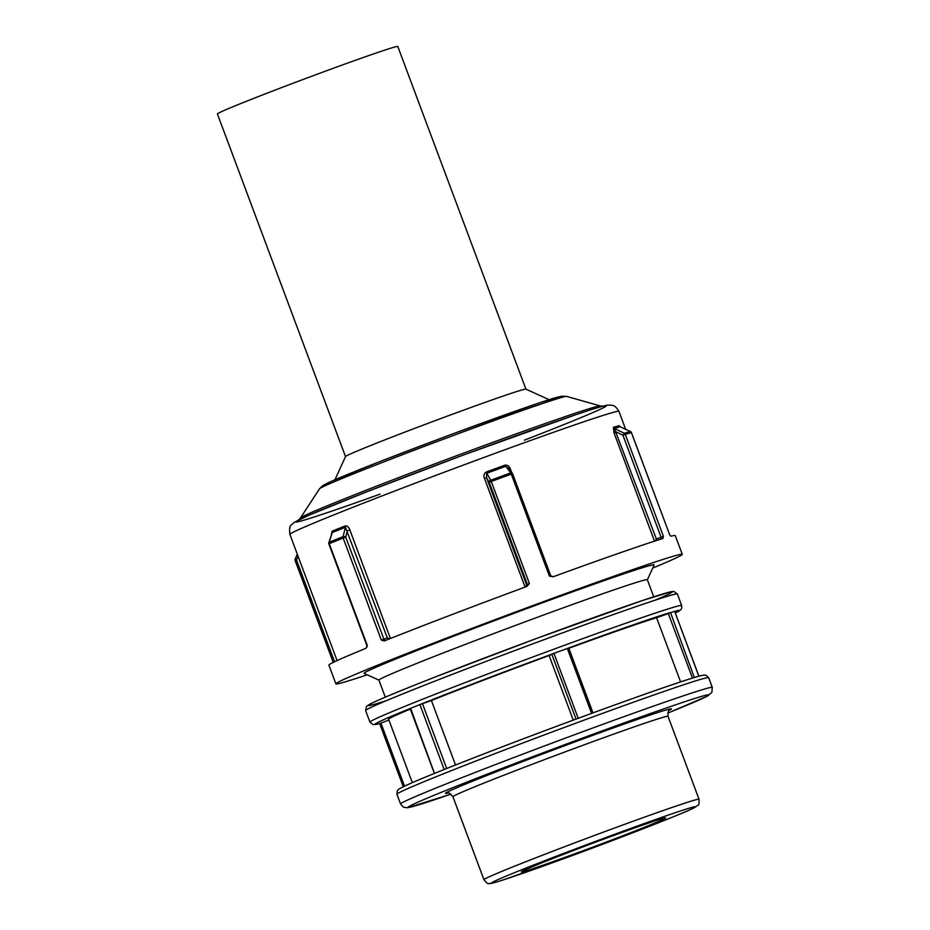 <?xml version="1.0" encoding="UTF-8"?>
<svg xmlns="http://www.w3.org/2000/svg" width="930" height="930" viewBox="0 0 930 930"><rect width="100%" height="100%" fill="white"/><g stroke="black" fill="none" stroke-linecap="round" stroke-linejoin="round"><path stroke-width="1.4" d="M680.597 681.911L656.603 617.729L674.576 611.336M670.495 612.475L694.338 677.54A162.552 3.871 -20.5 0 0 592.329 713.112L577.367 718.611L578.204 718.297L553.931 653.36L568.718 647.978L592.98 712.868M698.849 676.238L674.634 611.312A162.552 3.871 -20.5 0 1 675.308 613.044L680.702 609.859L681.702 608.278L681.678 605.558A166.4 3.953 159.5 0 0 524.427 660.126A166.4 3.953 159.5 0 0 369.942 722.11L373.244 724.679L379.673 723.587L403.283 786.745M573.252 720.122L549.095 655.534L553.931 653.36M592.329 713.112L591.585 713.38L567.312 648.454M434.391 773.458L410.118 708.544L419.895 704.58L431.404 700.511L455.514 764.995M419.895 704.58L444.18 769.505L444.866 769.238L434.473 773.423L410.607 708.323M444.18 769.505L434.88 773.26M410.188 708.497A162.552 3.871 -20.5 0 0 379.696 723.563L388.903 720.018M669.53 534.622L670.914 536.215A184.896 4.394 -20.5 0 1 675.261 535.599L682.271 554.35A184.896 4.394 -20.5 0 1 652.709 568.067M390.426 638.48L349.843 529.914C348.855 527.171 347.343 525.822 345.321 525.869A175.642 4.173 159.5 0 0 332.208 531.146L331.266 534.913M511.581 472.242L510.361 468.964C509.384 466.209 507.606 464.93 505.002 465.128A175.642 4.173 159.5 0 0 486.146 472.056C483.972 473.614 483.426 475.753 484.495 478.473L525.101 587.097M655.406 540.876L656.359 539.005L614.393 428.416A176.212 4.197 -20.5 0 1 620.159 426.754L619.171 425.673A175.642 4.173 159.5 0 0 613.416 427.323L614.021 432.822L654.522 541.155M550.63 575.705L549.409 576.1L553.094 576.798A184.896 4.394 -20.5 0 1 662.951 538.505L662.962 538.493M662.951 538.505L663.415 536.354L656.359 539.005M631.447 432.613L669.774 534.983L631.4 432.648A1.93 1.93 0 0 0 630.459 431.543L630.494 431.59M661.277 539.016A1.93 0.686 69 0 0 661.067 537.203L622.937 435.228L625.286 434.38A1.93 1.802 -106.8 0 0 624.309 433.287L622.937 435.228L616.346 431.985L614.021 432.822M619.171 425.673A1.93 1.872 75.2 0 0 620.159 426.754L620.403 426.87M620.159 426.754L630.4 431.543A1.93 1.872 75.2 0 1 631.389 432.624A184.896 4.394 -20.5 0 0 625.286 434.38L663.415 536.354M525.938 586.784L526.543 584.691L486.53 477.671L486.704 473.289A176.212 4.197 -20.5 0 1 505.629 466.325L508.443 468.127M328.813 542.597A1.93 1.93 0 0 0 328.836 543.852L329.255 543.678A1.93 1.476 -112.1 0 1 329.185 542.26A1.93 0.895 -162.3 0 0 328.813 542.597L332.277 532.565A176.212 4.197 -20.5 0 1 345.425 527.264L387.322 637.887L381.288 640.038L384.253 640.933A184.896 4.394 -20.5 0 1 526.95 586.412L527.031 586.377M526.95 586.412L529.379 583.459L526.543 584.691M508.419 468.092L512.302 473.184A1.93 1.93 0 0 1 512.581 473.684L512.511 473.73A1.93 1.337 142.7 0 0 512.314 473.184A1.93 1.337 142.7 0 0 510.651 472.917L511.279 474.126L512.581 473.684L550.711 575.658L553.094 576.798M526.45 586.621A1.93 1.895 61.1 0 0 527.31 584.273L489.18 482.298L491.261 481.484L490.691 480.252A1.93 1.372 150.2 0 0 489.18 482.298L486.53 477.671L484.495 478.473M510.361 468.964L509.349 469.313M367.211 674.808A184.896 4.394 -20.5 0 1 335.904 683.852L328.895 665.101A184.896 4.394 -20.5 0 1 366.083 648.257L366.966 645.838L366.943 647.257M387.322 637.887L389.577 638.817M349.843 529.914L347.309 530.867L345.728 537.11A1.93 1.035 -165.8 0 0 343.054 536.668A1.93 1.325 68.2 0 0 343.17 538.063L345.728 537.11L383.858 639.084A1.93 1.418 -109 0 0 385.497 640.433M295.159 559.139A1.93 1.872 -104.8 0 0 295.159 560.488L296.496 559.953L295.147 559.07L297.309 554.222M549.084 399.679L525.88 389.124A96.302 2.29 159.5 0 0 434.926 420.744A96.302 2.29 159.5 0 0 345.53 456.549L334.963 479.741M345.518 456.584L217.411 113.948A96.302 2.29 -20.5 0 1 306.807 78.073A96.302 2.29 -20.5 0 1 397.808 46.5L525.915 389.135M412.327 782.653L388.612 719.239A147.917 3.522 -20.5 0 1 410.328 709.079M431.404 700.511A147.917 3.522 -20.5 0 1 549.095 655.534M568.835 648.291A147.917 3.522 -20.5 0 1 656.603 617.729M577.658 852.74A77.039 1.837 -20.5 0 1 521.358 871.887A77.039 1.837 -20.5 0 1 592.875 843.185A77.039 1.837 -20.5 0 1 665.671 817.923A77.039 1.837 -20.5 0 1 577.658 852.74M335.904 683.852A184.896 4.394 -20.5 0 1 507.548 614.986A184.896 4.394 -20.5 0 1 682.271 554.35M385.287 697.151L378.917 680.109L364.118 673.401A154.845 3.685 -20.5 0 1 507.803 615.66A154.845 3.685 -20.5 0 1 654.115 564.975L647.373 579.785M378.917 680.109A143.29 3.406 -20.5 0 1 511.942 626.739A143.29 3.406 -20.5 0 1 647.35 579.739L653.72 596.781M668.228 613.288L692.466 678.11M551.781 654.209L576.042 719.099M592.933 712.892L568.672 648.001M446.702 768.494L422.452 703.626M404.527 786.152L380.94 723.063M337.067 660.579L289.893 534.39A175.642 4.173 -20.5 0 1 452.957 468.964A175.642 4.173 -20.5 0 1 618.938 411.362L625.646 429.3M613.416 427.323A1.93 1.802 -106.8 0 0 614.393 428.416L624.309 433.287A184.326 4.383 159.5 0 1 630.4 431.543L620.031 426.696M529.379 583.459L491.261 481.484A184.896 4.394 -20.5 0 1 511.279 474.126L549.409 576.1M486.146 472.056L490.691 480.252A184.326 4.383 159.5 0 1 510.651 472.917L505.002 465.128M367.373 645.653L329.255 543.678A184.896 4.394 -20.5 0 1 343.17 538.063L381.288 640.038M332.208 531.146A1.93 1.476 -112.1 0 1 332.277 532.565L329.185 542.26A184.326 4.383 159.5 0 1 343.054 536.668L345.425 527.264A1.93 1.325 68.2 0 0 345.321 525.869M334.556 661.753L296.496 559.953L298.088 556.314M295.159 560.511L333.254 662.381L295.112 560.523A1.93 1.93 0 0 1 295.147 559.07L297.298 554.187M557.593 398.645A126.259 2.999 159.5 0 0 441.413 438.111A126.259 2.999 159.5 0 0 327.848 484.542M420.593 704.312A162.552 3.871 -20.5 0 1 553.094 653.685M568.056 648.187A162.552 3.871 -20.5 0 1 670.065 612.614M444.866 769.238A162.552 3.871 -20.5 0 1 577.367 718.611M434.647 773.353C413.862 781.735 401.83 787.082 398.528 789.396L397.284 790.733L396.924 794.243A166.4 3.953 -20.5 0 1 551.397 732.259A166.4 3.953 -20.5 0 1 708.648 677.691L706.056 675.273L704.266 675.087C697.977 675.378 652.732 691.06 592.119 713.182M571.067 855.984A109.031 2.592 -20.5 0 1 518.44 871.073A109.031 2.592 -20.5 0 1 691.025 807.647A109.031 2.592 -20.5 0 1 571.067 855.984M699.035 799.277A114.809 2.732 159.5 0 0 590.538 836.93A114.809 2.732 159.5 0 0 483.949 879.699C486.448 882.942 488.122 884.209 488.959 883.5C489.912 883.488 489.238 884.372 502.77 880.082L571.043 856.007C620.496 837.872 681.481 814.203 693.943 807.926L697.884 805.287C698.837 805.438 699.221 803.439 699.035 799.277L668.019 716.321C667.996 711.671 668.577 709.555 669.751 709.974L669.728 709.985M483.949 879.699L452.933 796.743A114.809 2.732 -20.5 0 1 559.511 753.974A114.809 2.732 -20.5 0 1 668.019 716.321M669.449 710.218A120.598 2.871 159.5 0 0 557.442 748.429A120.598 2.871 159.5 0 0 447.842 793.069M450.957 794.139A160.623 3.825 -20.5 0 1 451.794 788.094A160.623 3.825 -20.5 0 1 663.195 709.055A160.623 3.825 -20.5 0 1 667.798 713.066L707.091 696.268L711.892 692.408L712.287 687.433A166.4 3.953 159.5 0 0 555.036 742A166.4 3.953 159.5 0 0 400.563 803.985L403.562 807.252L407.77 807.752L450.957 794.139M365.63 710.567A166.4 3.953 -20.5 0 1 520.114 648.582A166.4 3.953 -20.5 0 1 677.365 594.014L673.82 591.41L671.623 591.585L642.107 600.64L537.005 638.282L437.658 676.04C401.725 690.095 379.242 699.407 370.187 703.963L366.432 706.463L365.63 710.567L369.942 722.11M654.871 600.269A162.552 3.871 159.5 0 0 518.801 645.06A162.552 3.871 159.5 0 0 386.717 700.523M319.536 488.773A131.967 3.139 -20.5 0 1 442.029 439.739A131.967 3.139 -20.5 0 1 566.637 396.389L600.28 405.933A160.158 3.813 159.5 0 0 449.062 458.537A160.158 3.813 159.5 0 0 300.413 518.045L319.536 488.773L322.722 485.634L331.138 481.415L379.208 461.85L453.236 433.706L540.388 402.527L561.627 396.192L566.637 396.389M524.427 440.157A166.017 3.953 159.5 0 0 570.648 416.477A166.017 3.953 159.5 0 0 329.697 506.571A166.017 3.953 159.5 0 0 380.114 494.121M674.657 611.289L698.93 676.215M328.836 543.852L366.966 645.838M589.969 713.973L579.855 717.693M577.623 718.506C526.578 737.374 482.205 754.335 444.517 769.377M452.933 796.743C449.888 793.22 448.062 792 447.458 793.092L447.481 793.081M712.287 687.433L708.648 677.691M400.563 803.985L396.924 794.243M681.678 605.558L677.365 594.014M600.28 405.933L603.349 406.224M298.298 520.288L300.413 518.045M289.893 534.39C288.637 523.788 291.683 525.683 293.857 522.59L309.446 515.011L366.711 491.831L463.407 455.037L575.786 414.734C592.224 409.119 602.826 405.922 607.592 405.131L611.289 405.131C612.405 405.91 614.509 404.027 618.938 411.362"/></g></svg>
